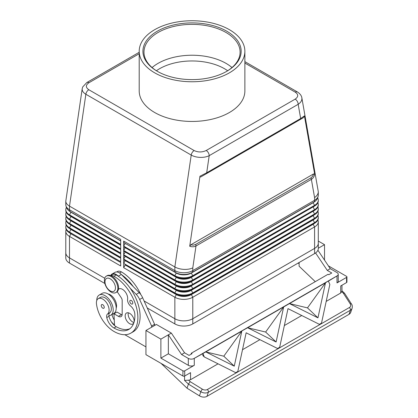 <?xml version="1.0" encoding="UTF-8"?>
<svg xmlns="http://www.w3.org/2000/svg" width="418" height="418" viewBox="0 0 418 418"><rect width="100%" height="100%" fill="white"/><g stroke="black" fill="none" stroke-linecap="round" stroke-linejoin="round"><path stroke-width="0.63" d="M325.821 282.589L328.402 280.933L325.711 282.49M202.981 353.513L205.672 351.956L202.876 353.409M289.36 303.64L283.979 306.749L289.251 303.541M227.664 70.741A45.943 26.527 0 0 0 224.529 68.735A45.943 26.527 0 0 0 159.551 68.735A45.943 26.527 0 0 0 156.416 70.741M336.997 276.146L336.997 282.918A4.227 2.44 0 0 0 338.235 281.189L338.235 274.286A4.227 2.44 180 0 1 337.587 275.587L328.402 281.11L329.833 284.475L321.515 323.109L319.378 324.342L287.992 308.63L279.673 347.264L278.456 348.471L277.536 348.497L246.145 332.791L237.832 371.424L235.695 372.657L204.303 356.946L202.876 355.587L202.876 353.581L193.544 358.748A4.227 2.44 180 0 1 191.292 359.125A4.227 2.44 180 0 1 188.304 358.409L188.304 365.311A4.227 2.44 0 0 0 191.292 366.027A4.227 2.44 0 0 0 194.281 365.311L184.719 370.834A1.27 0.731 180 0 1 183.821 371.048A1.27 0.731 180 0 1 182.927 370.834L182.927 376.012A1.27 0.731 0 0 0 183.821 376.226A1.27 0.731 0 0 0 184.719 376.012L184.719 370.834M317.905 250.241L330.272 268.68L336.997 272.562A4.227 2.44 180 0 1 338.235 274.286M188.654 380.192L184.568 380.401L188.434 384.085L190.206 381.671L188.654 380.192L190.545 379.711L218.055 363.827M326.192 301.399L340.733 293.002L341.971 291.111L341.971 285.222M328.381 265.864L346.559 276.361A1.27 0.731 180 0 1 346.935 276.878L346.935 282.056A1.27 0.731 0 0 1 346.559 282.573L340.733 285.938L340.733 293.002M346.935 276.878A1.27 0.731 180 0 1 346.559 277.395L346.559 282.573M128.347 312.8A6.338 3.663 -120 0 0 132.637 321.959A6.338 3.663 -120 0 0 133.938 322.487M129.648 313.328A6.338 3.663 60 0 1 133.791 318.918A6.338 3.663 60 0 1 132.819 323.997A6.338 3.663 60 0 1 129.648 323.684A6.338 3.663 60 0 1 125.51 318.098A6.338 3.663 60 0 1 126.482 313.014A6.338 3.663 60 0 1 129.648 313.328M110.65 275.566A7.926 4.577 60 0 1 113.957 276.23A33.816 19.521 60 0 1 136.049 306.028A33.816 19.521 60 0 1 130.865 333.125A33.816 19.521 60 0 1 113.957 331.448A24.996 14.431 60 0 1 96.464 303.839A8.982 5.183 60 0 1 98.261 298.651L100.503 297.355A8.982 5.183 60 0 1 106.998 299.335A8.982 5.183 60 0 1 111.277 307.721A8.982 5.183 60 0 1 109.788 312.711A5.282 3.051 -120 0 0 108.92 315.736A11.626 6.709 -120 0 0 110.807 315.198A11.626 6.709 -120 0 0 113.21 309.879A11.626 6.709 -120 0 0 108.137 298.18A11.626 6.709 -120 0 0 99.181 295.066A11.626 6.709 -120 0 0 96.772 300.385A11.626 6.709 -120 0 0 96.772 300.495M110.807 315.198L113.795 313.474A11.626 6.709 -120 0 0 116.199 308.155A11.626 6.709 -120 0 0 111.125 296.456A11.626 6.709 -120 0 0 102.17 293.342L99.181 295.066M101.255 305.563A2.111 1.223 60 0 1 101.694 304.597A2.111 1.223 60 0 1 103.324 305.161A2.111 1.223 60 0 1 104.244 307.287A2.111 1.223 60 0 1 103.805 308.259A2.111 1.223 60 0 1 102.18 307.69A2.111 1.223 60 0 1 101.255 305.563M129.799 301.336A2.111 1.223 60 0 1 130.238 300.37A2.111 1.223 60 0 1 131.869 300.934A2.111 1.223 60 0 1 132.788 303.06A2.111 1.223 60 0 1 132.349 304.032A2.111 1.223 60 0 1 130.724 303.463A2.111 1.223 60 0 1 129.799 301.336M98.261 298.651A8.982 5.183 60 0 1 104.756 300.626A8.982 5.183 60 0 1 109.035 309.017A8.982 5.183 60 0 1 107.546 314.007A5.282 3.051 -120 0 0 106.768 317.56A10.565 6.103 -120 0 0 113.957 327.999A29.589 17.081 -120 0 0 128.754 329.462A29.589 17.081 -120 0 0 134.81 313.902A7.399 4.269 -120 0 0 130.588 306.028A5.282 3.051 60 0 1 127.61 299.356A7.399 4.269 -120 0 0 124.851 291.388A7.399 4.269 -120 0 0 118.754 288.963A7.399 4.269 -120 0 0 118.477 289.151M110.535 275.525L112.238 274.542A7.926 4.577 60 0 1 116.199 274.934A33.816 19.521 60 0 1 118.597 276.46A33.816 19.521 60 0 1 130.27 288.347A33.816 19.521 60 0 1 133.107 331.829L130.865 333.125M116.199 308.045A8.982 5.183 -120 0 0 116.507 304.701A8.982 5.183 -120 0 0 108.074 293.974M115.875 292.574L116.622 292.145A9.509 5.491 -120 0 0 118.592 287.793A9.509 5.491 -120 0 0 114.438 278.221A9.509 5.491 -120 0 0 107.112 275.671L106.365 276.105A9.509 5.491 -120 0 0 104.395 280.457A9.509 5.491 -120 0 0 108.544 290.029A9.509 5.491 -120 0 0 115.875 292.574A9.509 5.491 -120 0 0 117.845 288.221A9.509 5.491 -120 0 0 113.691 278.649A9.509 5.491 -120 0 0 106.365 276.105M115.452 287.877A7.399 4.269 -120 0 0 110.221 278.816A7.399 4.269 -120 0 0 104.991 281.836A7.399 4.269 -120 0 0 110.221 290.897A7.399 4.269 -120 0 0 115.452 287.877M226.394 71.525A48.06 27.745 0 0 0 240.099 52.119A48.06 27.745 0 0 0 226.023 32.499A48.06 27.745 0 0 0 173.648 26.486A48.06 27.745 0 0 0 143.98 52.119A48.06 27.745 0 0 0 157.69 71.525M231.985 67.549A48.06 27.745 0 0 0 226.023 63.358A48.06 27.745 0 0 0 221.472 61.044A48.06 27.745 0 0 0 162.612 61.044A48.06 27.745 0 0 0 152.1 67.549M157.309 71.306L157.309 71.306A49.115 28.356 180 0 1 157.309 31.204A49.115 28.356 180 0 1 226.77 31.204A49.115 28.356 180 0 1 226.77 71.306A49.115 28.356 180 0 1 157.309 71.306M229.398 72.826A52.835 30.504 180 0 1 171.824 79.441A52.835 30.504 180 0 1 139.204 51.257A52.835 30.504 180 0 1 154.681 29.688A52.835 30.504 180 0 1 212.26 23.074A52.835 30.504 180 0 1 244.875 51.257A52.835 30.504 180 0 1 229.398 72.826M244.875 51.257L244.875 90.946A52.835 30.504 180 0 1 229.398 112.515A52.835 30.504 180 0 1 171.824 119.125A52.835 30.504 180 0 1 139.204 90.946L139.204 51.257M244.875 63.066L295.28 92.164C298.536 94.468 298.504 96.793 295.181 99.129A4.227 2.44 60 0 1 297.292 101.36A4.227 2.44 60 0 1 298.17 104.301L300.673 118.534L206.696 172.791A2.111 1.223 60 0 1 206.581 173.386A2.111 1.223 60 0 1 206.257 173.763L303.269 117.751L304.419 115.911L300.673 118.534A2.111 1.223 60 0 1 300.558 119.13A2.111 1.223 60 0 1 300.234 119.501M313.098 202.584A10.565 6.103 180 0 1 313.087 202.589L191.292 272.907A10.565 6.103 180 0 1 176.349 272.907L175.732 272.552A4.227 2.44 -60 0 1 175.085 271.805A4.227 2.44 -60 0 1 174.855 270.613L174.855 266.956C177.352 268.356 180.341 269.161 183.821 269.375C187.301 269.532 190.289 269.04 192.787 267.901L195.995 245.972A2.111 1.223 -120 0 0 195.88 245.246A2.111 1.223 -120 0 0 195.556 244.499L193.315 245.173L190.801 244.807L313.578 173.919L312.638 176.281L310.935 177.885L195.556 244.499M82.226 88.574L82.163 89.243C82.21 91.14 83.443 92.806 85.862 94.249L191.214 155.073C193.717 156.473 196.711 157.246 200.196 157.393C203.686 157.476 206.685 156.902 209.199 155.668L206.696 172.791L199.961 176.224L189.72 246.259C192.071 247.033 194.166 246.939 195.995 245.972L311.373 179.359C313.176 178.225 314.273 176.48 314.665 174.123L304.419 115.911M295.181 99.129L206.21 150.49A4.227 2.44 -120 0 1 208.326 152.722A4.227 2.44 -120 0 1 209.199 155.668L298.17 104.301C300.605 102.682 301.853 100.801 301.921 98.664L301.806 97.613M310.935 177.885A2.111 1.223 -120 0 1 311.258 178.632A2.111 1.223 -120 0 1 311.373 179.359L314.582 197.583C317.001 195.88 318.239 193.931 318.297 191.737L301.848 97.817C301.827 97.227 301.247 94.39 297.391 91.955A4.227 2.44 120 0 0 297.193 91.861A4.227 2.44 120 0 0 295.28 92.164M82.2 88.721L65.788 201.23C65.845 203.054 67.079 204.689 69.503 206.126L85.862 94.249A4.227 2.44 -60 0 1 86.887 91.626A4.227 2.44 -60 0 1 88.799 89.724C85.544 87.419 85.58 85.1 88.903 82.764A4.227 2.44 -120 0 0 86.787 82.555L82.691 86.975L82.205 88.715M139.204 52.292L86.787 82.555M123.671 241.066A4.227 2.44 120 0 0 123.9 242.252A4.227 2.44 120 0 0 124.548 242.999L175.732 272.552A11.443 6.604 0 0 0 191.914 272.552L313.704 202.234A4.227 2.44 -120 0 0 314.352 201.486A4.227 2.44 -120 0 0 314.582 200.3L192.787 270.613A12.681 7.32 180 0 1 174.855 270.613L123.671 241.066L123.671 246.118L174.855 275.666A12.681 7.32 0 0 0 192.787 275.666L314.582 205.353A12.681 7.32 0 0 0 318.297 200.175A12.681 7.32 0 0 0 317.701 197.965M199.454 395.851L187.05 388.207L188.434 384.085L200.839 391.729L199.454 395.851A6.338 4.614 18.6 0 0 203.336 397.1A6.338 4.614 18.6 0 0 206.947 396.363L348.993 314.352A6.338 4.614 18.6 0 0 350.739 312.309L352.128 308.186A6.338 4.614 18.6 0 0 352.228 307.815M341.825 291.759L343.382 293.237L344.584 293.295L351.517 304.058A2.111 1.071 147.2 0 0 351.345 303.886A2.111 1.071 147.2 0 0 350.2 303.829A4.227 3.078 -161.4 0 1 349.422 307.502L207.37 389.513A2.111 1.223 60 0 1 208.242 390.872A2.111 1.223 60 0 1 208.331 392.241L350.378 310.229A2.111 1.223 -120 0 0 350.289 308.86A2.111 1.223 -120 0 0 349.422 307.502M187.05 388.207L161.071 363.394M321.515 323.109L320.178 324.384L319.378 324.342M284.344 325.554L301.739 315.512M242.503 349.714L259.897 339.672M237.832 371.424L236.494 372.699L235.695 372.657M314.597 253.58A12.681 7.32 0 0 0 318.312 248.407L318.312 243.229A12.681 7.32 180 0 1 314.597 248.407L192.787 318.73A12.681 7.32 180 0 1 174.855 318.73L144.09 300.965L174.855 318.72L174.855 323.908A12.681 7.32 0 0 0 192.787 323.908L314.597 253.58L314.597 248.407M65.788 252.362A12.681 7.32 180 0 0 65.772 252.718A12.681 7.32 180 0 0 69.503 257.896L104.73 278.236L69.487 257.896A12.681 7.32 180 0 1 65.772 252.718L65.772 257.896A12.681 7.32 0 0 0 69.487 263.074L104.84 283.482M147.246 307.967L174.855 323.908M318.297 242.874A12.681 7.32 180 0 1 318.312 243.229A12.681 7.32 180 0 1 314.582 248.407L192.787 318.72A12.681 7.32 180 0 1 174.855 318.72L174.855 297.24A12.681 7.32 0 0 0 192.787 297.24L314.582 226.922A12.681 7.32 0 0 0 318.297 221.744A12.681 7.32 0 0 0 317.899 219.931M120.682 262.509L70.997 233.824A10.565 6.103 180 0 1 69.66 232.878M70.976 233.641A10.565 6.103 0 0 0 70.997 233.652L69.503 232.789A12.681 7.32 180 0 1 65.788 227.611L65.788 226.922A12.681 7.32 0 0 0 69.503 232.1L120.682 261.647L120.682 258.026L69.503 228.474A12.681 7.32 180 0 1 65.788 223.296L65.788 222.606A12.681 7.32 0 0 0 69.503 227.784L120.682 257.336L120.682 253.71L69.503 224.163A12.681 7.32 180 0 1 69.503 224.158A12.681 7.32 180 0 1 65.788 218.985L65.788 218.295A12.681 7.32 0 0 0 69.503 223.468L120.682 253.021L120.682 249.394L69.503 219.847A12.681 7.32 180 0 1 65.788 214.669L65.788 213.979A12.681 7.32 0 0 0 69.503 219.157L120.682 248.705L120.682 245.084L69.503 215.531A12.681 7.32 180 0 1 65.788 210.353L65.788 209.664A12.681 7.32 0 0 0 69.503 214.842L120.682 244.394L120.682 239.342L69.503 209.789A4.227 2.44 120 0 0 69.728 210.98A4.227 2.44 120 0 0 70.376 211.722L120.682 240.768M66.18 229.425A12.681 7.32 0 0 0 65.788 231.238A12.681 7.32 0 0 0 69.503 236.41L120.682 265.963L120.682 262.337M120.682 258.199L70.997 229.508A10.565 6.103 180 0 1 69.66 228.562M70.976 229.325A10.565 6.103 0 0 0 70.997 229.336L120.682 258.026M120.682 253.883L70.997 225.197A10.565 6.103 180 0 1 69.66 224.252M70.976 225.015A10.565 6.103 0 0 0 70.997 225.025L120.682 253.71M120.682 249.567L70.997 220.882A10.565 6.103 180 0 1 69.66 219.936M70.976 220.699A10.565 6.103 0 0 0 70.997 220.709L120.682 249.394M120.682 245.256L70.997 216.566A10.565 6.103 180 0 1 69.66 215.625M70.976 216.383A10.565 6.103 0 0 0 70.997 216.393L120.682 245.084M120.682 240.94L70.997 212.255A10.565 6.103 180 0 1 69.492 211.158M70.982 212.072A10.565 6.103 0 0 0 70.997 212.083L70.376 211.722C67.669 210.338 66.138 207.965 65.788 204.611L65.788 201.23M66.18 225.109A12.681 7.32 0 0 0 65.788 226.922M66.18 220.798A12.681 7.32 0 0 0 65.788 222.606M69.503 228.474L70.997 229.336L69.503 228.474L69.503 227.784L70.997 225.197L69.503 224.163L69.503 223.468L70.997 220.709L69.503 219.847L70.997 220.709M66.18 216.482A12.681 7.32 0 0 0 65.788 218.295M66.18 212.166A12.681 7.32 0 0 0 65.788 213.979M69.503 219.847L69.503 219.157L70.997 216.566L69.503 215.531L69.503 214.842L70.997 212.083M66.378 207.453A12.681 7.32 0 0 0 65.788 209.664M313.103 224.152A10.565 6.103 180 0 1 313.087 224.163L191.292 294.476A10.565 6.103 180 0 1 176.349 294.476L125.165 264.928L176.349 294.648A10.565 6.103 0 0 0 191.292 294.648L313.087 224.335A10.565 6.103 0 0 0 314.425 223.39M318.297 200.175L318.297 200.865A12.681 7.32 180 0 1 314.582 206.043L192.787 276.361A12.681 7.32 180 0 1 174.855 276.361L123.671 246.808L123.671 250.434L174.855 279.982A12.681 7.32 0 0 0 192.787 279.982L314.582 209.664A12.681 7.32 0 0 0 318.297 204.491L318.297 205.181A12.681 7.32 180 0 1 314.582 210.353L192.787 280.671A12.681 7.32 180 0 1 174.855 280.671L123.671 251.124L123.671 254.745L174.855 284.297A12.681 7.32 0 0 0 192.787 284.297L314.582 213.979A12.681 7.32 0 0 0 318.297 208.801L318.297 209.491A12.681 7.32 180 0 1 314.582 214.669L192.787 284.987A12.681 7.32 180 0 1 174.855 284.987L123.671 255.435L123.671 259.061L174.855 288.608A12.681 7.32 0 0 0 192.787 288.608L314.582 218.295A12.681 7.32 0 0 0 318.297 213.117L318.297 213.807A12.681 7.32 180 0 1 314.582 218.985L192.787 289.298A12.681 7.32 180 0 1 174.855 289.298L123.671 259.75L123.671 263.371L174.855 292.924A12.681 7.32 0 0 0 192.787 292.924L314.582 222.606A12.681 7.32 0 0 0 318.297 217.433L318.297 218.123A12.681 7.32 180 0 1 314.582 223.296L191.292 294.476L192.787 297.24L192.787 323.908M313.103 219.837A10.565 6.103 180 0 1 313.087 219.847L191.292 290.165A10.565 6.103 180 0 1 176.349 290.165L125.165 260.613L176.349 290.338A10.565 6.103 0 0 0 191.292 290.338L192.787 292.924L192.787 293.614A12.681 7.32 180 0 1 174.855 293.614L125.165 264.928M123.671 264.066L123.671 267.687L174.855 297.24L176.349 294.648L174.855 293.614L176.349 294.476M125.165 265.101L123.671 267.687M313.103 215.521A10.565 6.103 180 0 1 313.087 215.531L191.292 285.849A10.565 6.103 180 0 1 176.349 285.849L125.165 256.297L176.349 286.022A10.565 6.103 0 0 0 191.292 286.022L192.787 288.608L192.787 289.298L191.292 290.338L313.087 220.02L314.582 222.606L314.582 223.296L313.087 224.163L314.582 226.922L314.582 248.407M313.103 206.894A10.565 6.103 180 0 1 313.087 206.905L314.582 206.043L314.582 205.353L313.087 202.761A10.565 6.103 0 0 0 314.592 201.669M318.297 204.491A12.681 7.32 0 0 0 317.899 202.678M313.103 211.21A10.565 6.103 180 0 1 313.087 211.221L314.582 210.353L314.582 209.664L313.087 207.077A10.565 6.103 0 0 0 314.425 206.131M318.297 208.801A12.681 7.32 0 0 0 317.899 206.994M191.292 285.849L313.087 215.704L314.582 214.669L314.582 213.979L313.087 211.393A10.565 6.103 0 0 0 314.425 210.447M318.297 217.433A12.681 7.32 0 0 0 317.899 215.62M314.425 214.758A10.565 6.103 0 0 1 313.087 215.704L314.582 218.295L314.582 218.985L313.087 220.02A10.565 6.103 0 0 0 314.425 219.074M123.671 259.75L125.165 260.613M125.165 260.785L123.671 263.371M123.671 255.435L125.165 256.297M125.165 256.469L123.671 259.061M313.087 211.221L191.292 281.533A10.565 6.103 180 0 1 176.349 281.533L125.165 251.986L176.349 281.706A10.565 6.103 0 0 0 191.292 281.706L314.582 210.353M123.671 251.124L125.165 251.986M125.165 252.159L123.671 254.745M313.087 206.905L191.292 277.223A10.565 6.103 180 0 1 176.349 277.223L125.165 247.67L176.349 277.395A10.565 6.103 0 0 0 191.292 277.395L314.582 206.043M123.671 246.808L125.165 247.67M125.165 247.843L123.671 250.434M125.165 243.36L176.349 273.079A10.565 6.103 0 0 0 191.292 273.079L313.087 202.761L191.914 272.552A4.227 2.44 -120 0 0 192.562 271.805A4.227 2.44 -120 0 0 192.787 270.613L192.787 267.901M125.165 243.532L123.671 246.118M318.297 213.117A12.681 7.32 0 0 0 317.899 211.304M176.349 272.907L174.855 275.666L174.855 276.361L176.349 277.223L174.855 279.982L174.855 280.671L176.349 281.533L174.855 284.297L174.855 284.987L176.349 285.849L174.855 288.608L174.855 289.298L176.349 290.165L174.855 292.924L174.855 293.614M192.787 284.987L192.787 284.297L191.292 281.706L192.787 280.671L192.787 279.982L191.292 277.395L192.787 276.361L192.787 275.666L191.292 273.079L191.914 272.552M124.548 242.999L175.732 272.552L124.548 242.999M206.21 150.49C202.166 152.413 198.148 152.429 194.156 150.553A4.227 2.44 120 0 0 192.243 152.455A4.227 2.44 120 0 0 191.214 155.073L174.855 266.956L69.503 206.126L69.503 209.789A12.681 7.32 180 0 1 65.788 204.611M199.961 176.224C199.956 177.044 200.337 177.211 201.11 176.73L206.257 173.763M201.11 176.73L303.269 117.751M190.801 244.807L189.72 246.259M314.665 174.123L313.578 173.919M111.993 314.514A5.282 3.051 -120 0 0 111.998 314.54A10.565 6.103 -120 0 0 114.266 320M114.516 325.005A24.996 14.431 60 0 1 111.23 321.646M140.866 294.664A33.816 19.521 -120 0 0 121.429 271.914A7.926 4.577 -120 0 0 117.468 271.522L116.695 271.966M114.313 313.557A10.565 6.103 60 0 1 114.239 313.244A5.282 3.051 60 0 1 114.229 313.181M121.586 274.73A33.816 19.521 60 0 1 133.258 286.617L121.319 274.464A8.454 4.88 -120 0 0 114.96 272.358L111.972 274.083A8.454 4.88 -120 0 0 110.765 275.394M108.92 315.736A5.282 3.051 -120 0 0 109.009 316.264A10.565 6.103 -120 0 0 114.542 325.528A10.565 6.103 -120 0 0 116.199 326.704A29.589 17.081 -120 0 0 129.831 328.741M122.113 314.947A5.282 3.051 60 0 1 121.429 314.623L116.946 312.037L113.957 313.761L114.542 325.528M118.597 276.46L118.331 276.188A8.454 4.88 -120 0 0 111.972 274.083M151.619 327.221L151.619 326.014L154.608 324.284L142.632 297.741A10.565 6.103 -120 0 0 139.189 292.657L133.258 286.617M151.619 326.014L139.643 299.466A10.565 6.103 -120 0 0 136.2 294.382L130.27 288.347M154.608 325.497L154.608 324.284M124.83 334.708L145.939 346.893M117.207 291.712L121.33 297.867A3.172 1.829 60 0 1 122.176 300.385L122.176 314.19A5.282 3.051 60 0 1 121.084 316.609A5.282 3.051 60 0 1 118.44 316.348L113.957 313.761M298.149 263.079L299.116 263.633M160.883 339.129L145.939 330.497L156.4 324.457L171.343 333.089L160.883 339.129L160.883 358.106L182.927 370.834M182.927 376.012L145.939 354.657L145.939 330.497M160.883 358.106L168.355 353.795L168.355 334.813L181.579 354.527L188.304 358.409M168.355 353.795L188.304 365.311M171.343 333.089L184.568 352.802L181.579 354.527M318.312 248.235L324.52 244.65L318.297 241.061M324.52 244.65L324.52 260.106M315.266 281.659L299.116 266.224L299.116 262.52M315.574 252.947L327.284 270.404L330.272 268.68M336.997 282.918L346.559 277.395M327.284 270.404L331.767 272.996L328.778 274.72L328.031 274.286L191.292 353.231L192.04 353.665L189.051 355.389L184.568 352.802M191.292 354.098L191.292 353.231M190.545 379.711L190.545 372.647L184.719 376.012M325.502 282.782L289.465 303.588L307.481 307.878L325.502 282.782L317.952 317.847L307.481 307.878M276.11 342.008L283.66 306.943L247.623 327.749L276.11 342.008L265.639 332.033L283.66 306.943M234.268 366.163L241.813 331.098L205.776 351.904L234.268 366.163L223.797 356.193L241.813 331.098M205.776 351.904L223.797 356.193M247.623 327.749L265.639 332.033M289.465 303.588L317.952 317.847M279.673 347.264L277.536 348.497M193.544 358.748L337.587 275.587M204.303 356.946L202.876 353.581M247.519 327.801L241.98 330.873L247.409 327.696M340.733 290.244L340.733 285.938M109.788 312.711L107.546 314.007M116.199 274.934L113.957 276.23M194.156 150.553L88.799 89.724M207.37 389.513A4.227 3.078 -161.4 0 1 202.375 389.174A2.111 0.439 121.6 0 0 201.481 390.412A2.111 0.439 121.6 0 0 200.839 391.729A6.338 4.614 18.6 0 0 204.721 392.977A6.338 4.614 18.6 0 0 208.331 392.241L206.947 396.363M348.993 314.352L350.378 310.229A6.338 4.614 18.6 0 0 352.128 308.186C352.468 306.258 352.264 304.884 351.517 304.058M202.375 389.174L190.206 381.671M343.382 293.237L350.2 303.829M184.568 380.401L184.568 376.085M70.997 233.652L69.503 236.41L69.487 263.074M70.997 225.025L69.503 224.163L70.997 225.025M69.503 232.789L69.503 232.1L70.997 229.336M70.997 216.393L69.503 215.531L70.997 216.393M318.297 191.737L318.297 195.122A12.681 7.32 180 0 1 314.582 200.3L314.582 197.583M174.855 289.298L176.349 290.165M313.087 202.589L313.704 202.234L313.087 202.589M191.292 281.533L192.787 280.671M191.292 277.223L192.787 276.361M88.903 82.764L139.204 53.723M121.429 271.914L119.553 273.001M114.239 313.244L111.998 314.54M119.208 288.76L118.472 289.183M116.199 326.704L113.957 327.999M109.009 316.264L106.768 317.56M118.331 276.188L121.319 274.464M136.2 294.382L139.189 292.657M139.643 299.466L142.632 297.741M118.44 316.348L121.429 314.623M194.281 365.311L194.281 358.545M297.397 91.955L244.875 61.634M344.521 293.222L341.971 290.787M65.788 252.718L65.788 231.238M318.297 243.229L318.297 221.744M313.087 215.531L314.582 214.669M318.297 195.122C317.941 198.477 316.41 200.849 313.704 202.234M119.423 288.697L118.456 289.256"/></g></svg>
